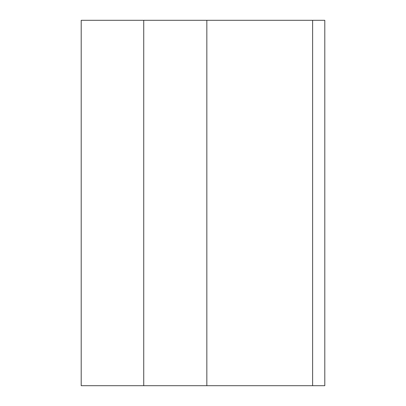 <?xml version="1.0" encoding="UTF-8"?>
<svg xmlns="http://www.w3.org/2000/svg" width="406" height="406" viewBox="0 0 406 406"><rect width="100%" height="100%" fill="white"/><g stroke="black" fill="none" stroke-linecap="round" stroke-linejoin="round"><path stroke-width="0.61" d="M324.8 385.7L324.8 20.3L312.62 20.3L312.62 385.7L324.8 385.7M312.62 385.7L81.2 385.7L81.2 20.3L312.62 20.3M143.739 385.7L143.739 20.3M206.837 385.7L206.837 20.3"/></g></svg>
